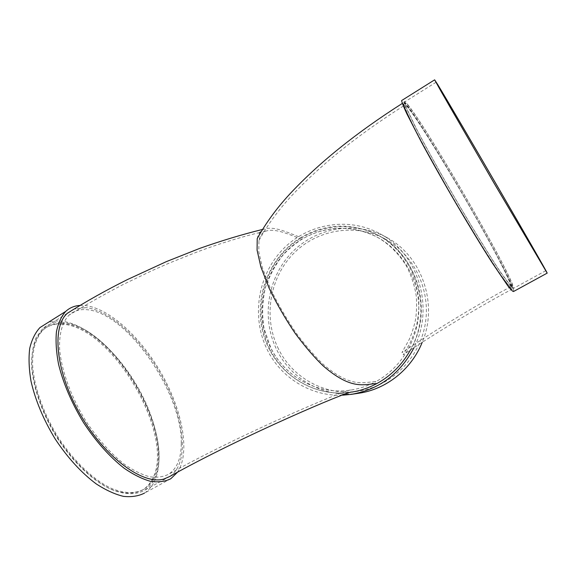 <?xml version="1.0" encoding="UTF-8"?>
<svg xmlns="http://www.w3.org/2000/svg" width="576" height="576" viewBox="0 0 576 576"><rect width="100%" height="100%" fill="white"/><g stroke="black" fill="none" stroke-linecap="round" stroke-linejoin="round"><path stroke-width="0.43" stroke-dasharray="2.88 2.16" d="M181.26 443.254C182.261 392.789 127.073 312.653 86.947 309.708C79.826 309.038 73.858 310.853 69.026 315.144C62.496 321.833 59.062 333.403 59.594 348.638C61.236 369.835 70.74 396.504 85.745 420.818C97.668 438.934 110.556 453.427 124.423 464.299C133.294 470.405 141.674 474.559 149.558 476.755C156.946 477.785 163.325 476.942 168.71 474.221C177.098 468.475 181.282 458.15 181.26 443.254M169.74 476.482C189.014 463.882 185.105 421.69 165.463 382.968C145.93 344.124 112.039 310.435 85.99 307.62C112.068 310.45 145.93 344.153 165.456 382.99C185.098 421.754 188.993 463.81 169.776 476.46L164.11 478.958M85.99 307.62L74.074 309.074L85.99 307.62M301.781 239.285C290.34 235.145 275.976 227.887 265.975 231.091C262.49 232.193 260.143 235.346 258.919 240.545L258.79 251.798L262.498 268.135L270.569 288.893C278.071 304.322 286.69 319.147 296.417 333.374C306.086 346.226 315.115 356.63 323.51 364.586C351.662 388.663 363.744 381.96 375.898 381.614C401.429 367.812 418.68 338.839 418.817 308.765C418.91 278.69 401.983 250.286 376.884 236.974C351.295 224.597 326.254 225.367 301.781 239.285C265.759 260.186 251.417 310.687 270.67 347.753C284.674 376.618 317.03 394.841 349.265 390.29C358.574 389.045 367.452 386.15 375.898 381.614M408.326 107.82C405.252 103.874 403.726 102.643 403.74 104.141L405.036 108.418L414.835 128.981C424.807 148.255 440.388 176.249 456.919 204.494C473.458 232.61 489.103 257.832 499.342 273.024L509.753 286.97L511.481 287.885C514.562 282.067 430.474 135.706 408.326 107.82M501.588 264.953C508.126 277.841 511.193 285.077 510.797 286.675L509.875 286.488C505.57 283.673 480.434 244.786 452.794 197.266C437.4 170.762 423.302 145.238 414.403 127.879C408.168 115.502 404.849 107.986 404.46 105.329C404.359 95.112 475.733 213.336 501.588 264.953M61.106 322.495C53.813 322.229 47.621 324.346 42.53 328.853L36.274 337.32C33.257 344.65 31.716 353.513 31.658 363.917C32.839 385.762 42.278 413.107 57.557 437.702C73.325 461.902 93.24 480.787 111.211 489.384C124.632 494.806 135.706 495.122 144.439 490.327C148.406 487.807 151.56 484.258 153.914 479.671C178.034 435.744 113.033 324.439 62.086 322.546L61.114 322.495M152.82 479.534C177.876 436.925 113.22 325.31 62.554 323.582L60.703 323.518C53.906 323.467 48.118 325.555 43.337 329.796C36.288 336.931 32.422 348.804 32.58 364.406C33.746 385.978 43.07 412.97 58.147 437.256C73.714 461.146 93.377 479.794 111.125 488.282C124.373 493.639 135.31 493.949 143.935 489.197C147.593 486.878 150.552 483.66 152.82 479.542M61.639 324.151L60.48 324.101C53.388 323.906 47.362 326.002 42.394 330.386C35.33 337.536 31.442 349.416 31.586 365.018C32.738 386.597 42.041 413.59 57.118 437.854C72.677 461.736 92.347 480.37 110.11 488.844C123.379 494.186 134.33 494.482 142.97 489.73C146.815 487.282 149.897 483.854 152.201 479.448C176.458 436.262 112.082 325.836 61.639 324.151M170.798 478.728L144.468 493.114C165.478 479.498 162.612 436.126 142.855 396.662C123.214 357.106 88.085 323.237 60.25 321.041C55.613 320.731 51.35 321.343 47.448 322.877M177.422 472.334C190.447 453.103 182.714 411.71 162.389 375.206C142.078 338.674 110.023 308.34 85.032 305.539L80.064 305.431M257.22 238.622C258.451 233.374 260.827 230.177 264.348 229.039C274.579 225.742 289.138 233.215 300.845 237.499C268.402 257.04 252.612 299.498 263.837 335.909C274.824 372.384 312.048 397.735 350.273 392.328L352.015 392.062M410.27 350.194C433.21 310.586 417.175 254.988 378.54 235.418C352.102 222.386 326.203 223.078 300.845 237.499M511.25 288.914L502.898 278.438L486.569 253.57L452.743 197.51L420.912 140.753L407.635 114.754C404.957 108.907 403.416 104.976 403.027 102.96C402.962 92.455 476.849 214.934 503.078 267.487C509.558 280.303 512.582 287.503 512.165 289.087L511.25 288.914M513.533 291.506C516.686 285.365 429.696 133.927 406.447 104.508L402.386 100.08M408.852 105.991C405.734 101.952 404.194 100.685 404.23 102.197L405.576 106.517L415.562 127.325C425.693 146.837 441.504 175.198 458.258 203.832C475.02 232.33 490.853 257.904 501.185 273.312L511.675 287.474L513.396 288.418C516.341 282.571 431.237 134.482 408.852 105.991M409.478 107.093C406.426 103.14 404.914 101.902 404.95 103.378L406.274 107.64L416.131 128.182C426.132 147.449 441.734 175.442 458.273 203.702C474.818 231.833 490.45 257.076 500.652 272.297L511.013 286.279L512.712 287.208C515.635 281.477 431.496 135.079 409.478 107.093M342.634 395.179C311.054 396.626 280.915 377.82 267.235 349.718C251.23 317.484 257.537 275.94 282.362 249.84C307.087 223.69 348.199 216.209 380.225 233.878C418.147 253.606 434.815 307.44 414.043 347.638M269.676 348.754C254.124 317.484 260.165 277.178 284.155 251.762C308.066 226.296 347.868 218.83 379.044 235.692C408.816 251.669 426.434 288.612 420.026 323.892C413.719 359.194 384.322 387.662 350.834 392.249C317.599 397.231 284.09 378.518 269.676 348.754M278.482 348.962C263.268 318.521 269.15 279.266 292.572 254.534C315.907 229.766 354.751 222.552 385.142 238.997C414.173 254.585 431.338 290.513 425.11 324.806C418.982 359.122 390.355 386.806 357.71 391.284C325.303 396.137 292.579 377.942 278.482 348.962M358.726 393.25C325.267 398.556 291.341 379.843 276.811 349.92C261.18 318.607 267.307 278.23 291.492 252.893C315.583 227.506 355.63 220.313 386.784 237.506C421.711 255.83 438.566 303.826 422.273 342.194M510.797 286.675C454.932 316.714 405.893 349.891 401.926 352.606L409.039 339.833C411.754 333.792 413.928 327.017 415.555 319.493C416.678 311.774 416.909 303.926 416.239 295.942C414.806 286.51 411.768 276.955 407.124 267.278C399.247 253.778 388.188 243.266 376.884 236.974C353.052 224.41 323.798 225.828 301.205 239.724C294.883 243.907 289.087 248.731 283.802 254.218C276.847 262.195 270.77 273.089 265.558 286.891C262.361 300.586 261.835 314.374 263.981 328.241L270.814 347.825C284.818 376.654 317.095 394.826 349.265 390.29L350.906 390.053C349.488 387.893 239.918 434.131 168.71 474.221M265.975 231.091L260.82 232.265M259.74 232.524C240.307 237.197 219.636 243.598 197.734 251.734L169.38 263.023L152.568 270.389L123.66 284.249C104.681 294.091 86.472 304.387 69.026 315.144M43.337 329.796L42.394 330.386M143.935 489.197L142.97 489.73M67.327 313.315L42.53 328.853M169.776 476.46L144.439 490.327M350.273 392.328L351.936 392.069M262.526 229.45L264.348 229.039M378.54 235.418C385.92 239.501 392.911 245.167 399.521 252.418C403.524 257.227 407.376 263.131 411.07 270.122C414.871 278.971 417.413 288.202 418.694 297.814C419.191 307.49 418.457 316.865 416.477 325.951C414.245 333.389 411.84 339.552 409.27 344.448L403.142 354.823C407.146 352.109 456.3 319.09 512.165 289.087M402.322 103.406L403.027 102.96M436.061 82.253L404.23 102.197M545.76 270.706L513.396 288.418M404.95 103.378L403.74 104.141M512.712 287.208L511.481 287.885M258.919 240.545C267.25 225.353 277.834 210.78 290.671 196.819C319.644 165.607 357.574 135.108 404.46 105.329M385.142 238.997L379.044 235.692M357.71 391.284L350.834 392.249M386.784 237.506L380.225 233.878"/><path stroke-width="0.86" d="M164.11 478.958C143.798 485.424 105.97 458.611 80.95 415.627C55.771 372.73 51.314 327.168 67.327 313.315L74.088 309.067L67.428 313.229C51.365 326.959 55.663 372.478 80.87 415.49C105.847 458.46 143.755 485.453 164.11 478.958L169.74 476.482C240.991 436.464 350.503 389.988 351.936 392.069M47.448 322.877L39.967 327.571C35.208 332.734 31.795 339.667 29.722 348.394C28.526 358.049 28.951 368.957 30.996 381.118C35.402 400.421 43.517 419.782 55.332 439.207C67.867 458.028 81.533 472.954 96.322 483.97C105.876 490.162 114.912 494.294 123.437 496.354C131.472 497.218 138.485 496.138 144.468 493.114M80.064 305.431C74.47 305.77 69.689 307.764 65.722 311.407C61.286 316.382 58.19 323.165 56.434 331.762C55.555 341.309 56.261 352.152 58.565 364.291C63.353 383.594 71.698 403.07 83.606 422.705C96.192 441.77 109.757 456.977 124.294 468.338C133.654 474.754 142.452 479.102 150.696 481.378C158.443 482.458 165.139 481.572 170.798 478.728L177.422 472.334M352.015 392.062C360.698 390.629 368.993 387.785 376.898 383.537L376.538 383.58C364.342 384.091 351.814 390.838 322.942 365.681C314.338 357.401 305.129 346.68 295.315 333.518C285.516 319.097 276.775 303.962 269.086 288.115L260.863 266.882L257.076 250.15L257.22 238.622C265.694 223.279 276.43 208.548 289.411 194.436C318.19 163.418 355.824 133.078 402.322 103.406M376.898 383.537C391.032 375.79 402.156 364.673 410.27 350.194M402.386 100.08L401.587 100.584C402.019 102.766 403.754 107.136 406.793 113.695L421.74 142.711C432 161.647 443.707 182.369 456.862 204.883C470.016 227.182 481.774 246.463 492.149 262.714L507.521 285.415C510.782 289.613 512.784 291.643 513.533 291.506L547.164 273.132M437.897 84.845L434.642 79.834L441.468 92.11L494.057 183.175L547.2 273.118C545.868 269.316 457.423 117.036 437.897 84.845M439.178 87.055L436.061 82.253L438.17 86.148L449.626 106.33L493.97 182.981L545.789 270.684C544.529 267.048 458.05 118.159 439.178 87.055M414.043 347.638C400.126 373.889 379.217 389.462 351.317 394.358L342.634 395.179M422.273 342.194C411.473 369.396 386.186 389.354 358.726 393.25L351.317 394.358M260.82 232.265L259.74 232.524M65.722 311.407L39.967 327.571M67.428 313.229C86.328 301.284 106.337 290.066 127.454 279.562L166.45 261.583L199.966 248.299C221.839 240.595 242.698 234.317 262.526 229.45M434.642 79.834L401.587 100.584"/></g></svg>
